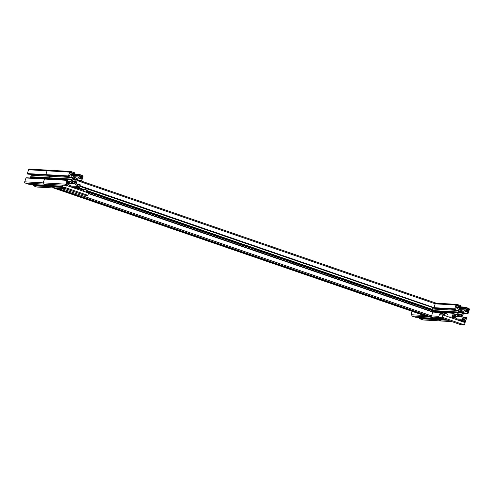 <?xml version="1.0" encoding="UTF-8"?>
<svg xmlns="http://www.w3.org/2000/svg" width="494" height="494" viewBox="0 0 494 494"><rect width="100%" height="100%" fill="white"/><g stroke="black" fill="none" stroke-linecap="round" stroke-linejoin="round"><path stroke-width="0.74" d="M461.927 314.598A1.778 1.71 93.3 0 0 462.403 313.116L463.174 312.579A2.686 2.575 93.3 0 0 462.773 311.739L461.902 312.078A1.778 1.71 93.3 0 0 460.482 311.591L459.988 310.782A2.686 2.575 93.3 0 0 459.173 311.201L459.488 312.109A1.778 1.71 93.3 0 0 459.012 313.597L458.234 314.128A2.686 2.575 93.3 0 0 458.642 314.968L459.506 314.629A1.778 1.71 93.3 0 0 460.927 315.116L461.427 315.925A2.686 2.575 93.3 0 0 462.236 315.505L461.927 314.598L458.327 314.388M461.995 310.714L459.729 309.929L458.537 307.435L459.012 306.187L460.902 306.527L460.828 305.681L457.166 304.421A0.976 0.939 93.3 0 0 455.981 305.039L454.752 308.861L455.431 309.448L456.314 307.601L457.469 307.997L458.667 310.491L458.271 312.517L457.413 314.388L455.017 315.641L453.825 315.129L454.153 313.184L453.338 313.264L452.109 317.086A0.976 0.939 93.3 0 0 452.702 318.315L456.388 319.581L456.734 318.574L455.165 317.932L455.548 316.753L457.944 315.493L459.889 315.894L461.68 316.778L462.872 319.272L462.403 320.52L460.513 320.18L460.581 321.032L464.249 322.292A0.976 0.939 93.3 0 0 465.434 321.668L466.657 317.846L465.978 317.265L465.194 319.038L463.94 318.71L462.748 316.222L463.144 314.19L463.996 312.325L466.398 311.066L467.59 311.578L467.256 313.523L468.071 313.443L469.3 309.621A0.976 0.939 93.3 0 0 468.707 308.392L465.021 307.126L464.675 308.133L466.243 308.775L465.867 309.96L463.465 311.214L461.408 310.677M455.357 309.429L432.898 308.139M457.469 307.997L456.141 307.923M458.667 310.491L436.06 309.188L435.634 308.305L436.06 309.188L435.665 311.208L435.566 310.72L433.991 310.627M458.173 312.023L435.566 310.72L436.06 309.188L432.528 308.985M458.271 312.517L435.702 311.22M457.907 312.856L436.955 311.652M435.288 311.591L435.165 311.973L435.288 311.591M457.413 314.388L454.122 314.196M453.751 313.048L438.444 312.165L453.702 313.042M440.166 317.599L430.095 317.018A0.976 0.939 93.3 0 1 429.638 316.679A0.976 0.939 93.3 0 0 430.095 317.018L433.781 318.284L415.287 317.222L411.601 315.956A0.976 0.939 93.3 0 1 411.008 314.721L412.095 311.337M459.414 315.999L457.222 315.87M460.21 316.271L456.833 316.08M461.68 316.778L456.11 316.456M462.872 319.272L456.919 318.926M444.347 319.038L437.906 318.883L437.98 319.729L441.642 320.989A0.976 0.939 93.3 0 0 441.883 321.038L423.389 319.976A0.976 0.939 93.3 0 1 423.148 319.927L419.48 318.667L419.276 318.235L419.764 317.636M465.867 309.96L459.568 309.596M452.732 317.148A0.488 0.469 93.3 0 0 453.029 317.759L454.005 318.099A0.488 0.469 93.3 0 0 454.597 317.784L454.925 316.765A0.488 0.469 93.3 0 0 454.628 316.154L453.653 315.814A0.488 0.469 93.3 0 0 453.06 316.129L452.732 317.148M460.927 315.116L460.285 315.079M459.506 314.629L458.401 314.567M460.482 311.591L459.284 311.523M461.902 312.078L459.426 311.936M463.174 312.579L459.296 312.356M462.403 313.116L459.05 312.924M462.236 315.505L461.124 315.438M468.676 309.565A0.488 0.469 93.3 0 0 468.38 308.948L467.404 308.614A0.488 0.469 93.3 0 0 466.811 308.923L466.484 309.942A0.488 0.469 93.3 0 0 466.781 310.559L467.756 310.893A0.488 0.469 93.3 0 0 468.349 310.584L468.676 309.565L466.645 309.448M458.376 306.021A0.488 0.469 93.3 0 0 458.08 305.403L457.104 305.07A0.488 0.469 93.3 0 0 456.512 305.378L456.184 306.397A0.488 0.469 93.3 0 0 456.481 307.015L457.456 307.348A0.488 0.469 93.3 0 0 458.049 307.04L458.376 306.021L456.345 305.903M463.032 320.692A0.488 0.469 93.3 0 0 463.329 321.304L464.304 321.643A0.488 0.469 93.3 0 0 464.897 321.335L465.225 320.31A0.488 0.469 93.3 0 0 464.934 319.698L463.952 319.359A0.488 0.469 93.3 0 0 463.36 319.674L463.032 320.692M54.334 188.047L427.427 316.611L54.42 188.27L55.68 188.121M56.896 188.195L429.854 316.747M58.243 188.27L56.872 188.412L429.86 316.753L430.99 316.815L431.558 315.907L432.793 311.986L88.445 193.506L432.793 311.986M80.189 180.681L435.473 302.921L433.868 307.99M432.997 307.688L432.164 310.004M79.874 186.399L433.602 307.898M79.386 187.93L83.455 189.332M86.302 190.314L432.398 309.392M79.244 188.362L83.319 189.764M86.166 190.746L432.188 309.806M79.114 188.764L83.19 190.165M432.046 310.479L431.756 311.393M432.8 311.751L88.512 193.29L432.769 311.98M428.755 316.37L427.427 316.611M73.198 181.706A1.778 1.71 93.3 0 0 74.619 182.2L75.113 183.008A2.686 2.575 93.3 0 0 75.928 182.582L75.613 181.675A1.778 1.71 93.3 0 0 76.088 180.193L76.866 179.662A2.686 2.575 93.3 0 0 76.459 178.822L75.594 179.155A1.778 1.71 93.3 0 0 74.174 178.667L73.674 177.859A2.686 2.575 93.3 0 0 72.865 178.285L73.174 179.192A1.778 1.71 93.3 0 0 72.698 180.674L71.926 181.205A2.686 2.575 93.3 0 0 72.328 182.045L73.198 181.706L72.093 181.644M75.687 177.791L73.421 177.013L72.229 174.518L72.698 173.271L74.588 173.604L74.52 172.758L70.852 171.498A0.976 0.939 93.3 0 0 69.666 172.116L68.444 175.938L69.117 176.525L69.907 174.746L71.161 175.074L72.352 177.568L71.957 179.594L71.105 181.465L68.703 182.718L67.511 182.206L67.845 180.261L67.03 180.341L65.801 184.163A0.976 0.939 93.3 0 0 66.394 185.398L70.08 186.664L70.426 185.651L68.857 185.009L69.234 183.83L71.636 182.57L73.581 182.971L75.372 183.854L76.564 186.349L76.088 187.597L74.199 187.263L74.273 188.109L77.935 189.369A0.976 0.939 93.3 0 0 79.12 188.745L80.349 184.923L79.67 184.342L78.879 186.121L77.632 185.793L76.434 183.299L76.829 181.273L77.688 179.402L80.084 178.149L81.275 178.661L80.948 180.606L81.763 180.526L82.992 176.704A0.976 0.939 93.3 0 0 82.399 175.469L78.713 174.203L78.361 175.216L79.935 175.858L79.553 177.037L77.157 178.297L75.094 177.76M48.251 170.195A0.976 0.939 93.3 0 0 47.066 170.819L45.837 174.641L46.59 175.216M71.161 175.074L69.827 175M72.352 177.568L49.746 176.272L49.326 175.389L49.746 176.272L48.857 179.05L48.992 178.637L30.492 177.568L30.362 177.988M71.865 179.1L30.764 176.735L30.492 177.568M71.957 179.594L30.856 177.235M71.593 179.933L48.992 178.637L49.746 176.272L31.252 175.203L30.764 176.735M71.105 181.465L67.814 181.273M67.394 180.125L26.17 177.92M67.443 180.125L44.719 178.89L67.308 180.236M67.098 180.279L44.516 178.976L43.194 182.866A0.976 0.939 93.3 0 0 43.787 184.095L47.473 185.361L28.979 184.299L25.293 183.033A0.976 0.939 93.3 0 1 24.7 181.804L26.021 177.914L44.491 178.976M73.106 183.076L70.914 182.947M73.902 183.348L70.519 183.157M75.372 183.854L69.796 183.533M76.564 186.349L70.605 186.01M62.454 186.368L51.876 185.763L51.666 186.812L55.328 188.072A0.976 0.939 93.3 0 0 55.575 188.115L37.075 187.053A0.976 0.939 93.3 0 1 36.834 187.01L33.172 185.744L32.968 185.318L33.456 184.713M79.553 177.037L73.26 176.673M66.424 184.225A0.488 0.469 93.3 0 0 66.715 184.842L67.697 185.176A0.488 0.469 93.3 0 0 68.289 184.867L68.617 183.848A0.488 0.469 93.3 0 0 68.32 183.231L67.345 182.897A0.488 0.469 93.3 0 0 66.752 183.206L66.424 184.225M74.619 182.2L73.97 182.163M74.174 178.667L72.97 178.6M75.594 179.155L73.118 179.013M76.866 179.662L72.982 179.439M76.088 180.193L72.742 180.001M75.613 181.675L72.013 181.471M75.928 182.582L74.816 182.521M82.368 176.642A0.488 0.469 93.3 0 0 82.072 176.025L81.096 175.691A0.488 0.469 93.3 0 0 80.503 176L80.176 177.019A0.488 0.469 93.3 0 0 80.473 177.636L81.448 177.97A0.488 0.469 93.3 0 0 82.041 177.661L82.368 176.642L80.337 176.525M72.068 173.098A0.488 0.469 93.3 0 0 71.772 172.48L70.796 172.147A0.488 0.469 93.3 0 0 70.204 172.455L69.876 173.474A0.488 0.469 93.3 0 0 70.167 174.092L71.148 174.425A0.488 0.469 93.3 0 0 71.741 174.116L72.068 173.098L70.031 172.98M76.724 187.769A0.488 0.469 93.3 0 0 77.021 188.387L77.996 188.72A0.488 0.469 93.3 0 0 78.589 188.412L78.916 187.393A0.488 0.469 93.3 0 0 78.62 186.775L77.644 186.442A0.488 0.469 93.3 0 0 77.052 186.751L76.724 187.769M464.391 324.91L465.132 322.594L442.933 314.956L439.37 314.752L438.629 317.068L460.828 324.706L464.391 324.91L442.192 317.272L442.933 314.956M442.192 317.272L438.629 317.068M87.852 195.352L65.646 187.714L66.394 185.398L62.831 185.194L62.083 187.51L84.289 195.149L87.852 195.352L88.593 193.037L66.394 185.398L43.787 184.095L47.473 185.361L62.497 186.226L28.955 184.293M65.646 187.714L62.083 187.51M82.893 191.073L83.529 189.116L84.208 189.153L83.523 191.289M84.208 189.153L86.431 189.918L85.746 192.055M444.26 314.165L444.526 313.326L445.211 313.363L444.526 315.505M444.106 314.629L443.896 315.289M445.211 313.363L447.434 314.128L446.743 316.271M86.104 190.931L444.575 314.27L444.415 314.734L85.956 191.394M433.905 311.115L431.88 310.998M435.152 311.547L431.768 311.35M411.601 315.956L430.095 317.018L433.781 318.284L443.84 318.865M419.696 317.617L438.19 318.679L437.98 319.729L441.642 320.989A0.976 0.939 93.3 0 0 441.883 321.038L451.825 321.613M70.611 171.449L29.51 169.09A0.976 0.939 93.3 0 0 28.566 169.757L27.343 173.579L28.09 174.154M48.004 170.152A0.976 0.939 93.3 0 0 47.066 170.819L45.837 174.641L46.516 175.222L28.022 174.16M30.832 174.32L31.252 175.203M44.837 178.828L26.207 177.871M44.54 178.982L43.194 182.866A0.976 0.939 93.3 0 0 43.787 184.095L25.293 183.033M33.382 184.7L51.876 185.763L51.666 186.812L55.328 188.072A0.976 0.939 93.3 0 0 55.575 188.115L65.517 188.689M460.544 306.712L458.803 306.613L460.618 306.731M455.981 305.039L435.43 303.859L77.292 180.631M454.752 308.861L434.201 307.682L80.059 185.83M454.813 308.985L434.103 307.793L454.857 309.003M454.912 309.127L434.053 307.923M454.9 309.17L434.028 307.972M433.769 307.953L432.874 307.904M454.955 309.293L432.837 308.021M436.659 312.066L432.793 311.844L88.482 193.376M453.634 313.11L438.697 312.251M436.9 312.146L432.775 311.912L88.469 193.426M453.622 313.153L438.863 312.307M437.06 312.202L432.769 311.955M453.406 313.196L439.061 312.375M437.258 312.27L432.8 312.017L437.246 312.264M453.338 313.264L439.302 312.455M437.499 312.35L432.787 312.084L88.414 193.592M452.109 317.086L448.521 316.882M438.863 316.327L431.558 315.907L61.095 188.436M443.828 318.858L415.263 317.216M462.495 320.452L462.137 320.433M460.513 320.18L457.635 320.019M445.1 319.297L419.412 317.821M460.377 320.6L459.117 320.526M446.582 319.803L419.276 318.235M460.439 320.723L459.537 320.668M447.002 319.951L419.338 318.358M460.482 320.736L459.581 320.686M447.045 319.964L419.381 318.377M460.538 320.859L460 320.828M447.465 320.106L419.437 318.5M460.525 320.909L460.167 320.884M447.626 320.168L419.425 318.544M448.046 320.31L419.48 318.667M451.707 321.569L423.148 319.927M465.7 317.463L463.273 317.327M465.194 319.038L464.835 319.019M467.528 311.455L465.836 311.362M467.59 311.578L465.632 311.467M467.083 313.153L463.792 312.968M467.256 313.523L463.675 313.32M464.996 307.126L458.753 306.768L465.021 307.126M464.928 307.194L458.728 306.836M464.916 307.237L458.716 306.885M464.7 307.28L458.698 306.941L464.724 307.28M464.632 307.348L458.679 307.002M464.496 307.762L458.543 307.422M464.675 308.133L458.704 307.793M466.182 308.651L458.92 308.237M466.243 308.775L458.982 308.361M454.628 316.154L453.084 316.061M454.925 316.765L452.893 316.648M454.597 317.784L452.893 317.691M468.38 308.948L466.836 308.861M468.349 310.584L466.651 310.485M458.08 305.403L456.536 305.317M458.049 307.04L456.345 306.941M464.934 319.698L463.384 319.606M465.225 320.31L463.193 320.198M464.897 321.335L463.199 321.236M80.028 185.929L434.146 307.774L80.028 185.929M79.991 186.028L434.072 307.861M79.979 186.077L434.059 307.91M79.948 186.176L434.004 307.997M79.935 186.207L433.88 307.99L79.935 186.207M58.002 188.48L430.99 316.815M56.149 188.152L56.859 188.393M55.766 188.128L428.699 316.45L55.748 188.128M55.643 188.202L428.631 316.537M55.624 188.245L428.613 316.586M55.569 188.338L428.557 316.679M74.236 173.789L72.488 173.69L74.304 173.808M69.666 172.116L28.566 169.757M68.444 175.938L27.343 173.579M68.499 176.062L27.398 173.703M68.543 176.08L27.442 173.715M68.604 176.204L27.503 173.839M68.586 176.247L27.491 173.888M68.647 176.37L27.547 174.012M69.049 176.512L27.948 174.147M67.326 180.187L26.225 177.828M67.03 180.341L25.929 177.982M65.801 184.163L24.7 181.804M76.181 187.529L75.823 187.51M74.199 187.263L71.327 187.096M62.386 186.584L33.098 184.898M74.069 187.677L72.809 187.603M62.25 186.998L32.968 185.318M74.125 187.8L73.229 187.751M62.213 187.115L33.024 185.441M74.168 187.819L73.273 187.763M62.207 187.127L33.067 185.454M74.23 187.936L73.692 187.905M62.17 187.245L33.129 185.577M74.211 187.986L73.853 187.967M62.158 187.294L33.11 185.621M62.114 187.411L33.172 185.744M65.399 188.646L36.834 187.01M79.386 184.546L76.965 184.404M78.879 186.121L78.521 186.096M81.22 178.538L79.528 178.439M81.275 178.661L79.318 178.544M80.769 180.236L77.478 180.044M80.948 180.606L77.367 180.396M81.349 180.742L77.33 180.514L81.374 180.748M78.688 174.209L72.439 173.845L78.713 174.203M78.614 174.271L72.42 173.913M78.602 174.32L72.402 173.962M78.392 174.363L72.39 174.018L78.416 174.357M78.318 174.425L72.365 174.086M78.188 174.845L72.229 174.499M78.361 175.216L72.396 174.87M79.874 175.734L72.612 175.314M79.935 175.858L72.667 175.438M68.32 183.231L66.776 183.144M68.617 183.848L66.579 183.731M68.289 184.867L66.585 184.768M82.072 176.025L80.528 175.938M82.041 177.661L80.337 177.562M71.772 172.48L70.228 172.394M71.741 174.116L70.037 174.018M78.62 186.775L77.076 186.689M78.916 187.393L76.885 187.275M78.589 188.412L76.885 188.313M424.124 315.475L411.008 314.721M456.925 304.372L435.56 303.143M455.431 309.448L432.824 308.145M436.647 312.06L432.8 311.838M453.43 313.196L439.049 312.369M460.791 319.982L456.882 319.754M465.978 317.265L463.168 317.105M80.201 180.681L435.473 302.921M69.117 176.525L46.516 175.222M67.122 180.273L26.021 177.914M74.483 187.059L70.574 186.837M79.67 184.342L76.86 184.182M44.812 178.822L26.318 177.76"/></g></svg>
